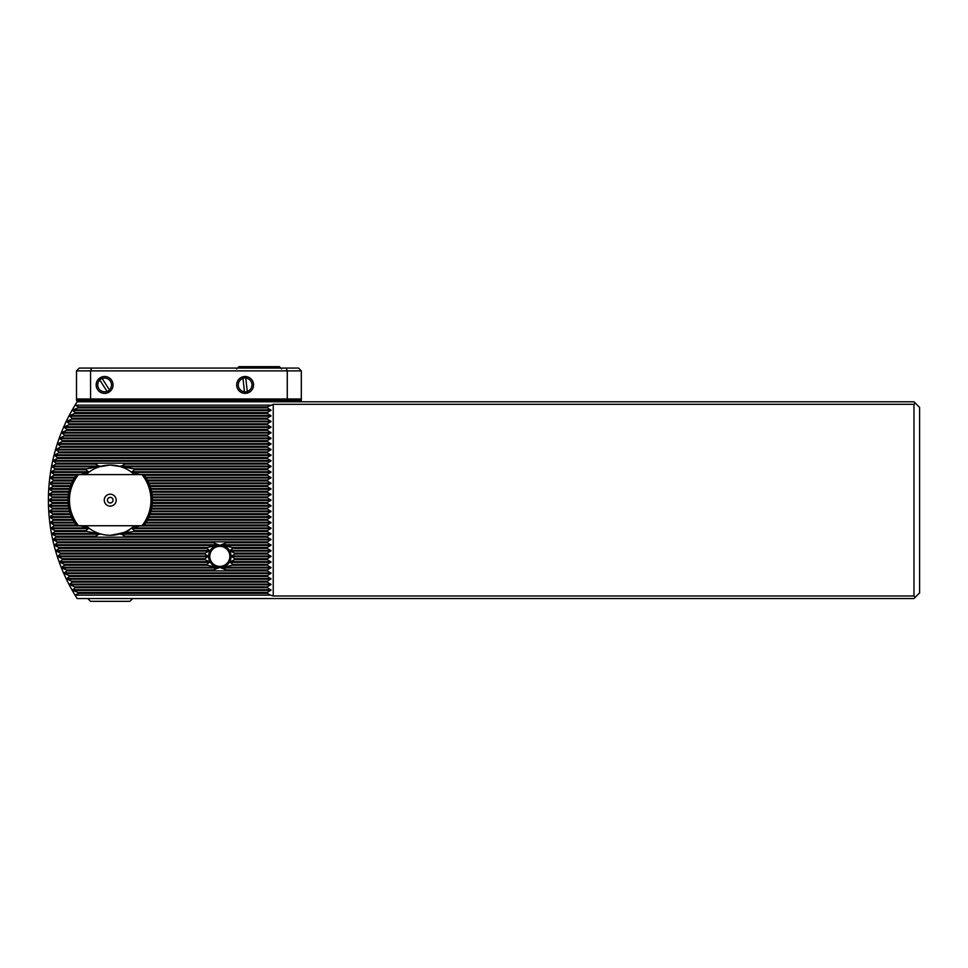 <?xml version="1.0" encoding="UTF-8"?>
<svg xmlns="http://www.w3.org/2000/svg" width="968" height="968" viewBox="0 0 968 968"><rect width="100%" height="100%" fill="white"/><g stroke="black" fill="none" stroke-linecap="round" stroke-linejoin="round"><path stroke-width="1.45" d="M61.904 567.962L61.625 567.26L64.541 565.264A178.802 178.802 0 0 1 64.178 564.332L59.411 561.985L62.46 559.649A178.802 178.802 0 0 1 62.121 558.705L57.487 556.37L60.573 554.023A178.802 178.802 0 0 1 60.282 553.091L55.769 550.744L58.903 548.408A178.802 178.802 0 0 1 58.637 547.464L54.244 545.129L57.427 542.782A178.802 178.802 0 0 1 57.197 541.85L52.913 539.503L56.144 537.167A178.802 178.802 0 0 1 55.95 536.224L51.764 533.888L55.043 531.541A178.802 178.802 0 0 1 54.886 530.609L50.796 528.262L54.135 525.926A178.802 178.802 0 0 1 54.002 524.983L50.009 522.647L53.409 520.3A178.802 178.802 0 0 1 53.3 519.368L49.404 517.021L52.865 514.686A178.802 178.802 0 0 1 52.792 513.742L48.969 511.406L52.49 509.059A178.802 178.802 0 0 1 52.441 508.115L48.703 505.78L52.296 503.445A178.802 178.802 0 0 1 52.284 502.501L48.618 500.154L52.284 497.818A178.802 178.802 0 0 1 52.296 496.874L48.703 494.539L52.441 492.192A178.802 178.802 0 0 1 52.49 491.26L48.969 488.913L52.792 486.577A178.802 178.802 0 0 1 52.865 485.634L49.404 483.298L53.3 480.951A178.802 178.802 0 0 1 53.409 480.019L50.009 477.672L54.002 475.336A178.802 178.802 0 0 1 54.135 474.393L50.796 472.057L54.886 469.71A178.802 178.802 0 0 1 55.043 468.778L51.764 466.431L55.95 464.096A178.802 178.802 0 0 1 56.144 463.152L52.913 460.816L57.197 458.469A178.802 178.802 0 0 1 57.427 457.537L54.244 455.19L58.637 452.855A178.802 178.802 0 0 1 58.903 451.911L55.769 449.575L60.282 447.228A178.802 178.802 0 0 1 60.573 446.296L57.487 443.949L62.121 441.614A178.802 178.802 0 0 1 62.46 440.67L59.411 438.335L64.178 435.987A178.802 178.802 0 0 1 64.541 435.055L61.541 432.708L66.453 430.373A178.802 178.802 0 0 1 66.852 429.429L63.888 427.094L68.946 424.746A178.802 178.802 0 0 1 69.394 423.815L66.465 421.467L71.68 419.132A178.802 178.802 0 0 1 72.164 418.188L69.272 415.853L74.669 413.505A178.802 178.802 0 0 1 75.189 412.574L72.322 410.226L77.924 407.891A178.802 178.802 0 0 1 78.493 406.947L75.044 405.168A182.674 182.674 0 0 0 75.044 595.151L78.493 593.372A178.802 178.802 0 0 1 77.924 592.428L72.322 590.093L75.189 587.745A178.802 178.802 0 0 1 74.669 586.814L69.272 584.466L72.164 582.131A178.802 178.802 0 0 1 71.68 581.187L66.465 578.852L69.394 576.505A178.802 178.802 0 0 1 68.946 575.573L63.888 573.225L66.852 570.89A178.802 178.802 0 0 1 66.453 569.946L61.904 567.962L218.538 567.962L207.612 565.264A15.113 15.113 0 0 1 206.983 564.332L209.838 561.985L205.083 559.649A15.113 15.113 0 0 1 204.901 558.705L208.374 556.37L204.901 554.023A15.113 15.113 0 0 1 205.083 553.091L209.838 550.744L206.983 548.408A15.113 15.113 0 0 1 207.612 547.464L218.538 544.778L213.202 542.782A15.113 15.113 0 0 1 215.646 541.85L224.007 541.85A15.113 15.113 0 0 1 226.452 542.782L221.115 544.778L232.042 547.464A15.113 15.113 0 0 1 232.671 548.408L229.815 550.744L234.583 553.091A15.113 15.113 0 0 1 234.764 554.023L231.292 556.37L234.764 558.705A15.113 15.113 0 0 1 234.583 559.649L229.815 561.985L232.671 564.332A15.113 15.113 0 0 1 232.042 565.264L221.115 567.962L226.452 569.946A15.113 15.113 0 0 1 224.007 570.89L215.646 570.89A15.113 15.113 0 0 1 213.202 569.946L218.538 567.962M75.964 595.151L270.471 595.151L267.386 593.372L267.386 592.428L271.04 590.093L267.386 587.745L267.386 586.814L271.04 584.466L267.386 582.131L267.386 581.187L271.04 578.852L267.386 576.505L267.386 575.573L271.04 573.225L267.386 570.89L267.386 569.946L271.04 567.611L267.386 565.264L267.386 564.332L271.04 561.985L267.386 559.649L267.386 558.705L271.04 556.37L267.386 554.023L267.386 553.091L271.04 550.744L267.386 548.408L267.386 547.464L271.04 545.129L267.386 542.782L267.386 541.85L271.04 539.503L267.386 537.167L267.386 536.224L271.04 533.888L267.386 531.541L267.386 530.609L271.04 528.262L267.386 525.926L267.386 524.983L271.04 522.647L267.386 520.3L267.386 519.368L271.04 517.021L267.386 514.686L267.386 513.742L271.04 511.406L267.386 509.059L267.386 508.115L271.04 505.78L267.386 503.445L267.386 502.501L271.04 500.154L267.386 497.818L267.386 496.874L271.04 494.539L267.386 492.192L267.386 491.26L271.04 488.913L267.386 486.577L267.386 485.634L271.04 483.298L267.386 480.951L267.386 480.019L271.04 477.672L267.386 475.336L267.386 474.393L271.04 472.057L267.386 469.71L267.386 468.778L271.04 466.431L267.386 464.096L267.386 463.152L271.04 460.816L267.386 458.469L267.386 457.537L271.04 455.19L267.386 452.855L267.386 451.911L271.04 449.575L267.386 447.228L267.386 446.296L271.04 443.949L267.386 441.614L267.386 440.67L271.04 438.335L267.386 435.987L267.386 435.055L271.04 432.708L267.386 430.373L267.386 429.429L271.04 427.094L267.386 424.746L267.386 423.815L271.04 421.467L267.386 419.132L267.386 418.188L271.04 415.853L267.386 413.505L267.386 412.574L271.04 410.226L267.386 407.891L267.386 406.947L273.23 404.321L273.23 595.986L913.973 595.986L913.973 404.321L915.244 403.063L913.973 401.793L77.138 401.793L75.044 405.168M139.67 525.733A38.998 38.998 0 0 1 139.501 525.926L131.672 528.262L134.6 530.609A38.998 38.998 0 0 1 133.378 531.541L120.818 533.888L125.066 536.224A38.998 38.998 0 0 1 122.537 537.167L97.913 537.167A38.998 38.998 0 0 1 95.384 536.224L99.631 533.888L87.072 531.541A38.998 38.998 0 0 1 85.85 530.609L88.79 528.262L80.949 525.926A38.998 38.998 0 0 1 80.78 525.733M80.78 474.586A38.998 38.998 0 0 1 80.949 474.393L88.79 472.057L85.85 469.71A38.998 38.998 0 0 1 87.072 468.778L99.631 466.431L95.384 464.096A38.998 38.998 0 0 1 97.913 463.152L122.537 463.152A38.998 38.998 0 0 1 125.066 464.096L120.818 466.431L133.378 468.778A38.998 38.998 0 0 1 134.6 469.71L131.672 472.057L139.501 474.393A38.998 38.998 0 0 1 139.67 474.586M99.752 466.624L95.469 468.282L99.801 466.612L110.231 465.027L120.661 466.612L124.981 468.282L119.778 466.346M91.077 529.605L92.057 530.222M134.31 474.586A35.126 35.126 0 0 0 86.14 474.586A35.126 35.126 0 0 1 134.31 474.586M270.471 595.151L273.23 595.986M86.14 525.733A35.126 35.126 0 0 0 134.31 525.733A35.126 35.126 0 0 1 86.14 525.733M75.964 405.168L270.471 405.168M913.973 595.986L915.244 597.256L913.973 598.526L77.138 598.526L75.044 595.151M915.244 403.063L919.6 407.419L919.6 592.9L915.244 597.256M273.23 404.321L913.973 404.321M129.41 529.593L128.405 530.222M127.582 530.706L126.784 531.142M121.593 533.404L118.265 534.36M113.619 535.122L110.231 535.292C123.142 533.078 129.615 531.117 129.651 529.423C129.579 531.13 123.105 533.09 110.231 535.292M68.135 497.818L52.284 497.818M68.196 496.874L52.296 496.874M68.135 502.501L52.284 502.501M68.196 503.445L52.296 503.445M267.386 497.818L152.315 497.818M267.386 496.874L152.254 496.874M267.386 502.501L152.315 502.501M267.386 503.445L152.254 503.445M267.386 458.469L57.197 458.469M267.386 457.537L57.427 457.537M267.386 452.855L58.637 452.855M267.386 451.911L58.903 451.911M267.386 447.228L60.282 447.228M267.386 446.296L60.573 446.296M267.386 441.614L62.121 441.614M267.386 440.67L62.46 440.67M267.386 435.987L64.178 435.987M267.386 435.055L64.541 435.055M267.386 430.373L66.453 430.373M267.386 429.429L66.852 429.429M267.386 424.746L68.946 424.746M267.386 423.815L69.394 423.815M267.386 419.132L71.68 419.132M267.386 418.188L72.164 418.188M267.386 413.505L74.669 413.505M267.386 412.574L75.189 412.574M267.386 407.891L77.924 407.891M267.386 406.947L78.493 406.947M267.386 492.192L151.625 492.192M68.837 492.192L52.441 492.192M267.386 491.26L151.431 491.26M69.018 491.26L52.49 491.26M267.386 486.577L150.137 486.577M70.325 486.577L52.792 486.577M267.386 485.634L149.798 485.634M70.652 485.634L52.865 485.634M267.386 480.951L147.753 480.951M72.697 480.951L53.3 480.951M267.386 480.019L147.257 480.019M73.193 480.019L53.409 480.019M267.386 475.336L144.292 475.336M76.157 475.336L54.002 475.336M267.386 474.393L139.501 474.393M80.949 474.393L54.135 474.393M267.386 469.71L134.6 469.71M85.85 469.71L54.886 469.71M267.386 468.778L133.378 468.778M87.072 468.778L55.043 468.778M267.386 464.096L125.066 464.096M95.384 464.096L55.95 464.096M267.386 463.152L122.537 463.152M97.913 463.152L56.144 463.152M267.386 576.505L69.394 576.505M267.386 575.573L68.946 575.573M267.386 582.131L72.164 582.131M267.386 581.187L71.68 581.187M267.386 587.745L75.189 587.745M267.386 586.814L74.669 586.814M267.386 593.372L78.493 593.372M267.386 592.428L77.924 592.428M267.386 508.115L151.625 508.115M267.386 509.059L151.431 509.059M69.018 509.059L52.49 509.059M68.837 508.115L52.441 508.115M267.386 513.742L150.137 513.742M267.386 514.686L149.798 514.686M70.652 514.686L52.865 514.686M70.325 513.742L52.792 513.742M267.386 519.368L147.753 519.368M267.386 520.3L147.257 520.3M73.193 520.3L53.409 520.3M72.697 519.368L53.3 519.368M267.386 524.983L144.292 524.983M267.386 525.926L139.501 525.926M80.949 525.926L54.135 525.926M76.157 524.983L54.002 524.983M267.386 530.609L134.6 530.609M267.386 531.541L133.378 531.541M87.072 531.541L55.043 531.541M85.85 530.609L54.886 530.609M267.386 536.224L125.066 536.224M267.386 537.167L122.537 537.167M97.913 537.167L56.144 537.167M95.384 536.224L55.95 536.224M267.386 541.85L224.007 541.85M267.386 542.782L226.452 542.782M213.202 542.782L57.427 542.782M215.646 541.85L57.197 541.85M267.386 547.464L232.042 547.464M267.386 548.408L232.671 548.408M206.983 548.408L58.903 548.408M207.612 547.464L58.637 547.464M267.386 553.091L234.583 553.091M267.386 554.023L234.764 554.023M204.901 554.023L60.573 554.023M205.083 553.091L60.282 553.091M267.386 558.705L234.764 558.705M267.386 559.649L234.583 559.649M205.083 559.649L62.46 559.649M204.901 558.705L62.121 558.705M267.386 564.332L232.671 564.332M267.386 565.264L232.042 565.264M207.612 565.264L64.541 565.264M206.983 564.332L64.178 564.332M267.386 569.946L226.452 569.946M267.386 570.89L224.007 570.89M215.646 570.89L66.852 570.89M213.202 569.946L66.453 569.946M87.749 598.526L90.556 601.334L129.893 601.334L132.713 598.526M99.353 466.757L110.231 465.027M113.038 500.154A2.807 2.807 0 0 0 110.231 497.346A2.807 2.807 0 0 0 107.412 500.154A2.807 2.807 0 0 0 110.231 502.973A2.807 2.807 0 0 0 113.038 500.154M116.196 500.154A5.977 5.977 0 0 0 110.231 494.188A5.977 5.977 0 0 0 104.254 500.154A5.977 5.977 0 0 0 110.231 506.131A5.977 5.977 0 0 0 116.196 500.154M150.972 500.154A40.753 40.753 0 0 0 141.957 474.586L78.505 474.586A40.753 40.753 0 0 0 78.505 525.733L141.957 525.733A40.753 40.753 0 0 0 150.972 500.154M141.957 525.733L143.736 525.733A42.156 42.156 0 0 0 143.736 474.586L141.957 474.586M78.505 474.586L76.714 474.586A42.156 42.156 0 0 0 76.714 525.733L78.505 525.733M231.074 556.37A11.241 11.241 0 0 1 219.833 567.611A11.241 11.241 0 0 1 208.592 556.37A11.241 11.241 0 0 1 219.833 545.129A11.241 11.241 0 0 1 231.074 556.37M229.864 556.37A10.031 10.031 0 0 1 219.833 566.401A10.031 10.031 0 0 1 209.79 556.37A10.031 10.031 0 0 1 219.833 546.327A10.031 10.031 0 0 1 229.864 556.37M107.121 391.495A7.03 7.03 0 0 0 109.493 389.983M104.605 393.371A8.434 8.434 0 0 0 113.038 384.937A8.434 8.434 0 0 0 104.605 376.504A8.434 8.434 0 0 0 96.171 384.937A8.434 8.434 0 0 0 104.605 393.371M244.481 391.931A7.03 7.03 0 0 0 247.276 391.629M245.763 377.944A7.03 7.03 0 0 0 242.968 378.246M245.122 393.371A8.434 8.434 0 0 0 253.555 384.937A8.434 8.434 0 0 0 245.122 376.504A8.434 8.434 0 0 0 236.688 384.937A8.434 8.434 0 0 0 245.122 393.371M77.912 401.793L76.508 400.389L76.508 370.889L79.316 368.07L286.117 368.07L287.278 370.889L90.556 370.889L90.556 398.985L287.278 398.985L287.278 370.889L301.326 370.889L301.326 400.389L299.923 401.793L299.923 400.389L77.912 400.389L77.912 401.793L299.923 401.793M286.117 368.07L298.519 368.07L301.326 370.889M77.912 400.389L76.508 398.985L90.556 398.985L91.137 400.389M91.718 368.07L90.556 370.889L76.508 370.889M286.697 400.389L287.278 398.985L301.326 398.985L299.923 400.389M102.088 378.379A7.03 7.03 0 0 0 99.716 379.892M236.688 368.917L238.939 366.666L279.413 366.666L281.652 368.917M99.801 380.025A6.873 6.873 0 0 0 107.037 391.362L98.954 378.682M107.896 392.706L107.037 391.362M110.267 391.193L101.325 377.169M109.408 389.85A6.873 6.873 0 0 0 102.172 378.512M247.251 391.471A6.873 6.873 0 0 0 245.787 378.101L247.433 393.044M245.606 376.516L245.787 378.101M242.823 376.83L244.638 393.359M242.992 378.403A6.873 6.873 0 0 0 244.456 391.774M270.834 567.962L221.115 567.962M209.814 562.335L59.762 562.335M270.834 562.335L229.852 562.335M208.168 556.721L57.814 556.721M270.834 556.721L231.485 556.721M209.427 551.094L56.084 551.094M270.834 551.094L230.239 551.094M215.658 545.48L54.547 545.48M270.834 545.48L224.007 545.48M100.091 534.239L52.03 534.239M270.834 534.239L120.371 534.239M88.911 528.613L51.062 528.613M270.834 528.613L131.539 528.613M74.79 522.998L50.263 522.998M270.834 522.998L145.66 522.998M71.741 517.372L49.634 517.372M270.834 517.372L148.709 517.372M69.696 511.745L49.186 511.745M270.834 511.745L150.754 511.745M68.498 506.131L48.92 506.131M270.834 506.131L151.952 506.131M270.834 590.444L72.757 590.444M270.834 584.817L69.684 584.817M270.834 579.203L66.852 579.203M270.834 573.576L64.263 573.576M270.834 539.854L53.192 539.854M97.974 466.782L51.909 466.782M270.834 466.782L122.476 466.782M88.015 472.408L50.941 472.408M270.834 472.408L132.447 472.408M74.355 478.023L50.167 478.023M270.834 478.023L146.107 478.023M71.438 483.649L49.574 483.649M270.834 483.649L149.012 483.649M69.502 489.264L49.15 489.264M270.834 489.264L150.947 489.264M68.401 494.89L48.896 494.89M270.834 494.89L152.049 494.89M270.834 410.577L72.358 410.577M270.834 416.204L69.309 416.204M270.834 421.818L66.514 421.818M270.834 427.445L63.961 427.445M270.834 433.059L61.625 433.059M270.834 438.685L59.508 438.685M270.834 444.3L57.596 444.3M270.834 449.926L55.878 449.926M270.834 455.541L54.365 455.541M270.834 461.167L53.046 461.167M270.834 500.504L152.375 500.504M68.075 500.504L48.824 500.504M68.075 499.815L48.824 499.815M270.834 499.815L152.375 499.815M270.834 460.466L53.192 460.466M270.834 454.839L54.547 454.839M270.834 449.225L56.084 449.225M270.834 443.598L57.814 443.598M270.834 437.984L59.762 437.984M270.834 432.357L61.904 432.357M270.834 426.743L64.263 426.743M270.834 421.116L66.852 421.116M270.834 415.502L69.684 415.502M270.834 409.875L72.757 409.875M270.834 494.188L151.952 494.188M68.498 494.188L48.92 494.188M270.834 488.562L150.754 488.562M69.696 488.562L49.186 488.562M270.834 482.947L148.709 482.947M71.741 482.947L49.634 482.947M270.834 477.321L145.66 477.321M74.79 477.321L50.263 477.321M270.834 471.706L131.539 471.706M88.911 471.706L51.062 471.706M270.834 466.08L120.371 466.08M100.091 466.08L52.03 466.08M270.834 539.152L53.046 539.152M270.834 572.875L63.961 572.875M270.834 578.501L66.514 578.501M270.834 584.115L69.309 584.115M270.834 589.742L72.358 589.742M270.834 505.429L152.049 505.429M68.401 505.429L48.896 505.429M270.834 511.056L150.947 511.056M69.502 511.056L49.15 511.056M270.834 516.67L149.012 516.67M71.438 516.67L49.574 516.67M270.834 522.296L146.107 522.296M74.355 522.296L50.167 522.296M270.834 527.911L132.447 527.911M88.015 527.911L50.941 527.911M270.834 533.537L122.476 533.537M97.974 533.537L51.909 533.537M270.834 544.778L221.115 544.778M218.538 544.778L54.365 544.778M270.834 550.393L229.852 550.393M209.814 550.393L55.878 550.393M270.834 556.019L231.485 556.019M208.168 556.019L57.596 556.019M270.834 561.634L230.239 561.634M209.427 561.634L59.508 561.634M270.834 567.26L224.007 567.26M215.658 567.26L61.625 567.26"/></g></svg>
